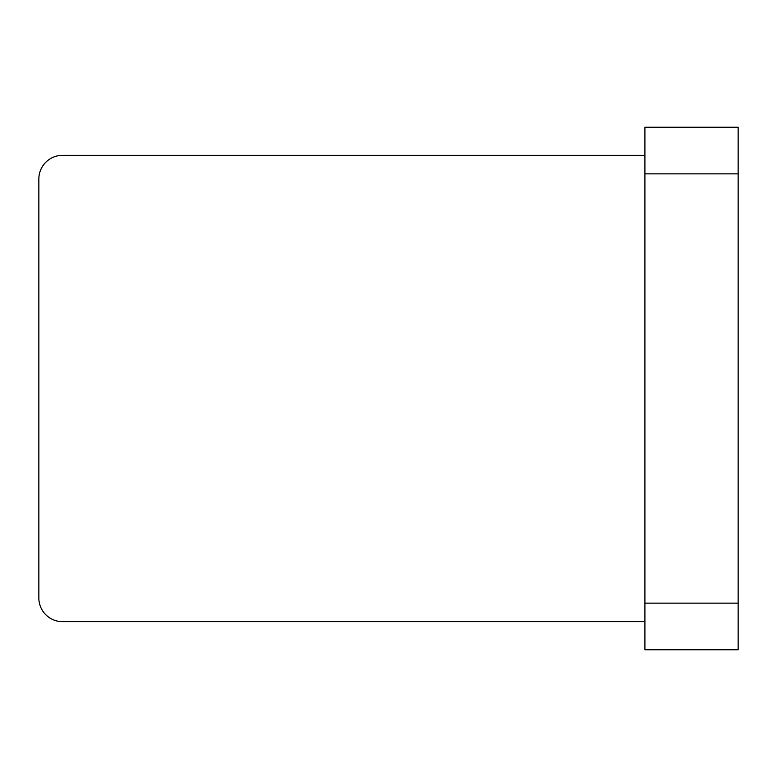 <?xml version="1.0" encoding="UTF-8"?>
<svg xmlns="http://www.w3.org/2000/svg" width="777" height="777" viewBox="0 0 777 777"><rect width="100%" height="100%" fill="white"/><g stroke="black" fill="none" stroke-linecap="round" stroke-linejoin="round"><path stroke-width="1.17" d="M644.91 649.747L644.91 127.253L738.15 127.253L738.15 649.747L644.91 649.747L738.15 649.747M644.91 621.668L62.529 621.668A23.679 23.679 0 0 1 38.85 597.979L38.85 179.021A23.679 23.679 0 0 1 62.529 155.332L644.91 155.332M644.91 173.854L738.15 173.854M644.91 603.146L738.15 603.146"/></g></svg>
